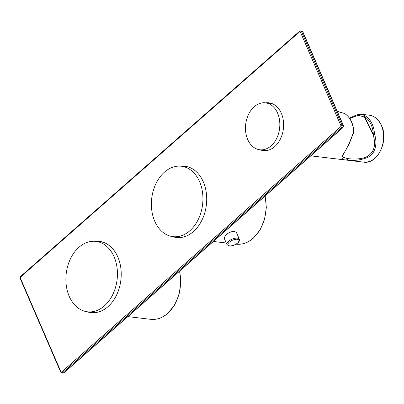 <?xml version="1.0" encoding="UTF-8"?>
<svg xmlns="http://www.w3.org/2000/svg" width="404" height="404" viewBox="0 0 404 404"><rect width="100%" height="100%" fill="white"/><g stroke="black" fill="none" stroke-linecap="round" stroke-linejoin="round"><path stroke-width="0.61" d="M239.335 239.203L236.466 232.578L234.461 231.31C231.492 231.366 228.598 232.613 225.78 235.052L224.074 237.941L226.942 244.566L229.3 246.011C233.462 246.622 240.86 242.168 239.335 239.203A6.752 2.929 156.6 0 0 237.411 238.128A6.752 2.929 156.6 0 0 230.083 240.178A6.752 2.929 156.6 0 0 226.942 244.566M164.468 172.124A35.456 25.619 96.8 0 1 181.351 166.236A35.456 25.619 96.8 0 1 202.54 192.597A35.456 25.619 96.8 0 1 189.845 230.77A35.456 25.619 96.8 0 1 172.963 236.658A35.456 25.619 96.8 0 1 151.773 210.297A35.456 25.619 96.8 0 1 164.468 172.124M104.353 305.914A35.456 25.619 96.8 0 1 87.471 311.797A35.456 25.619 96.8 0 1 66.276 285.441A35.456 25.619 96.8 0 1 78.972 247.268A35.456 25.619 96.8 0 1 95.854 241.38A35.456 25.619 96.8 0 1 117.049 267.736A35.456 25.619 96.8 0 1 104.353 305.914M353.854 131.992A0.843 0.343 -167.3 0 0 353.641 131.694L353.874 131.775A0.843 0.843 0 0 1 353.854 132.002L349.263 143.703L343.415 154.202L342.516 156.954L347.369 158.56C352.556 159.287 363.231 159.631 368.413 155.676C374.442 151.354 376.013 144.319 373.119 134.562L364.398 117.019A0.843 0.722 -47.5 0 1 365.458 116.004L361.731 114.297L359.085 114.367L356.283 115.054L349.46 118.089M337.295 111.388L344.592 113.519A23.639 17.079 -83.2 0 1 351.455 121.947A23.639 17.079 -83.2 0 1 353.641 131.694C350.111 141.956 346.571 149.525 343.026 154.404C340.941 158.434 342.203 160.252 346.819 159.843C353.384 161.075 360.323 160.272 367.635 157.429C374.846 154.399 377.917 143.996 374.508 134.178A23.639 17.079 96.8 0 0 372.321 124.437A23.639 17.079 96.8 0 0 365.458 116.004A0.843 0.55 122 0 0 364.59 116.706A0.843 0.394 -26.6 0 0 364.398 117.019L358.151 115.281L349.748 118.503M374.508 134.178L373.316 134.234L364.59 116.706A22.796 16.468 -83.2 0 1 373.316 134.234A0.843 0.394 -26.4 0 0 373.119 134.562L374.508 134.178M337.719 111.438L344.592 113.519A0.843 0.55 -58 0 1 344.733 113.564C350.243 117.317 353.288 123.382 353.874 131.775L353.798 131.835M254.192 106.757A23.639 17.079 96.8 0 1 265.443 102.833A23.639 17.079 96.8 0 1 279.573 120.407A23.639 17.079 96.8 0 1 271.109 145.854A23.639 17.079 96.8 0 1 259.853 149.778A23.639 17.079 96.8 0 1 245.728 132.209A23.639 17.079 96.8 0 1 254.192 106.757M183.209 166.458A35.88 25.922 96.8 0 1 186.032 166.408M177.553 237.592A35.88 25.922 96.8 0 1 174.821 236.88M268.024 103.141A24.063 17.382 96.8 0 1 270.125 103.02M264.448 150.697A24.063 17.382 96.8 0 1 262.433 150.086M97.712 241.602A35.88 25.922 96.8 0 1 100.54 241.547M92.062 312.736A35.88 25.922 96.8 0 1 89.329 312.019M95.364 241.329A35.88 25.922 96.8 0 1 99.384 241.375A35.88 25.922 96.8 0 1 120.826 268.049A35.88 25.922 96.8 0 1 107.979 306.676A35.88 25.922 96.8 0 1 90.9 312.63A35.88 25.922 96.8 0 1 86.981 311.736M180.861 166.185A35.88 25.922 96.8 0 1 184.875 166.231A35.88 25.922 96.8 0 1 206.318 192.905A35.88 25.922 96.8 0 1 193.476 231.532A35.88 25.922 96.8 0 1 176.391 237.491A35.88 25.922 96.8 0 1 172.473 236.593M265.701 102.863A24.063 17.382 96.8 0 1 268.973 102.828A24.063 17.382 96.8 0 1 283.35 120.715A24.063 17.382 96.8 0 1 274.735 146.617A24.063 17.382 96.8 0 1 263.282 150.611A24.063 17.382 96.8 0 1 260.11 149.808M229.699 245.869A5.909 2.56 156.6 0 0 237.496 243.067A5.909 2.56 156.6 0 0 237.178 239.294A5.909 2.56 156.6 0 0 229.381 242.102A5.909 2.56 156.6 0 0 229.699 245.869M264.999 196.102A35.456 25.619 96.8 0 1 253.025 238.294A35.456 25.619 96.8 0 1 236.143 244.183L236.123 244.178M179.507 271.241A35.456 25.619 96.8 0 1 167.534 313.438A35.456 25.619 96.8 0 1 150.652 319.322L127.886 316.615M347.369 158.56A0.843 0.611 96.8 0 1 346.819 159.843M361.731 114.297L369.195 115.185A23.639 17.079 96.8 0 1 381.366 125.513A23.639 17.079 96.8 0 1 380.492 150.616A23.639 17.079 96.8 0 1 363.605 162.135L310.802 155.848M300.384 32.042A0.843 0.611 -83.2 0 0 299.551 31.81L20.629 276.962A0.843 0.611 -83.2 0 0 20.397 278.129L60.883 371.685A0.843 0.611 -83.2 0 0 61.716 371.912L340.638 126.765A0.843 0.611 -83.2 0 0 340.87 125.593L300.384 32.042A0.843 0.364 -23.4 0 1 301.5 31.638L302.662 31.78A0.843 0.364 156.6 0 1 302.899 31.916L301.788 31.042A1.687 1.222 96.8 0 1 302.662 31.78L343.142 125.331A1.687 1.222 96.8 0 1 342.678 127.669L63.756 372.816A1.687 1.222 96.8 0 1 62.948 373.099L61.797 372.958A1.687 1.222 -83.2 0 0 62.6 372.68L341.521 127.528A1.687 1.222 -83.2 0 0 341.986 125.195L301.5 31.638A1.687 1.222 -83.2 0 0 300.632 30.901L299.571 31.244L20.649 276.397L20.2 278.533L60.686 372.089L61.797 372.958M20.629 276.962A0.843 0.455 -131.3 0 1 20.644 276.402M20.397 278.129A0.843 0.364 156.6 0 0 20.2 278.533M60.883 371.685A0.843 0.364 156.6 0 0 60.686 372.089M61.716 371.912A0.843 0.455 48.7 0 0 62.6 372.68L63.756 372.816A0.843 0.455 -131.3 0 0 64.019 372.751M340.638 126.765A0.843 0.455 48.7 0 0 341.521 127.528L342.678 127.669A0.843 0.455 -131.3 0 0 342.935 127.603L64.014 372.756L62.953 373.099M340.87 125.593A0.843 0.364 -23.4 0 1 341.986 125.195L343.142 125.331A0.843 0.364 156.6 0 1 343.385 125.467L342.935 127.603M299.551 31.81A0.843 0.455 -131.3 0 1 299.571 31.244M213.383 241.471L226.265 243.006M181.351 166.236L188.764 167.12M172.963 236.658L180.376 237.542M265.175 195.95L266.332 207.58L264.549 219.367L260.035 229.982L253.278 238.229C247.955 242.829 242.243 244.814 236.143 244.183M87.471 311.797L94.884 312.681M179.679 271.089L180.835 282.724L179.058 294.511L174.543 305.126L167.786 313.373C162.458 317.973 156.747 319.953 150.652 319.322M95.854 241.38L103.273 242.264M265.443 102.833L272.139 103.631M259.853 149.778L266.549 150.576M369.195 115.185C374.695 116.029 378.831 119.513 381.603 125.644C388.981 140.819 377.543 164.65 363.605 162.135M302.899 31.911L343.385 125.467M301.788 31.042L300.632 30.901"/></g></svg>
